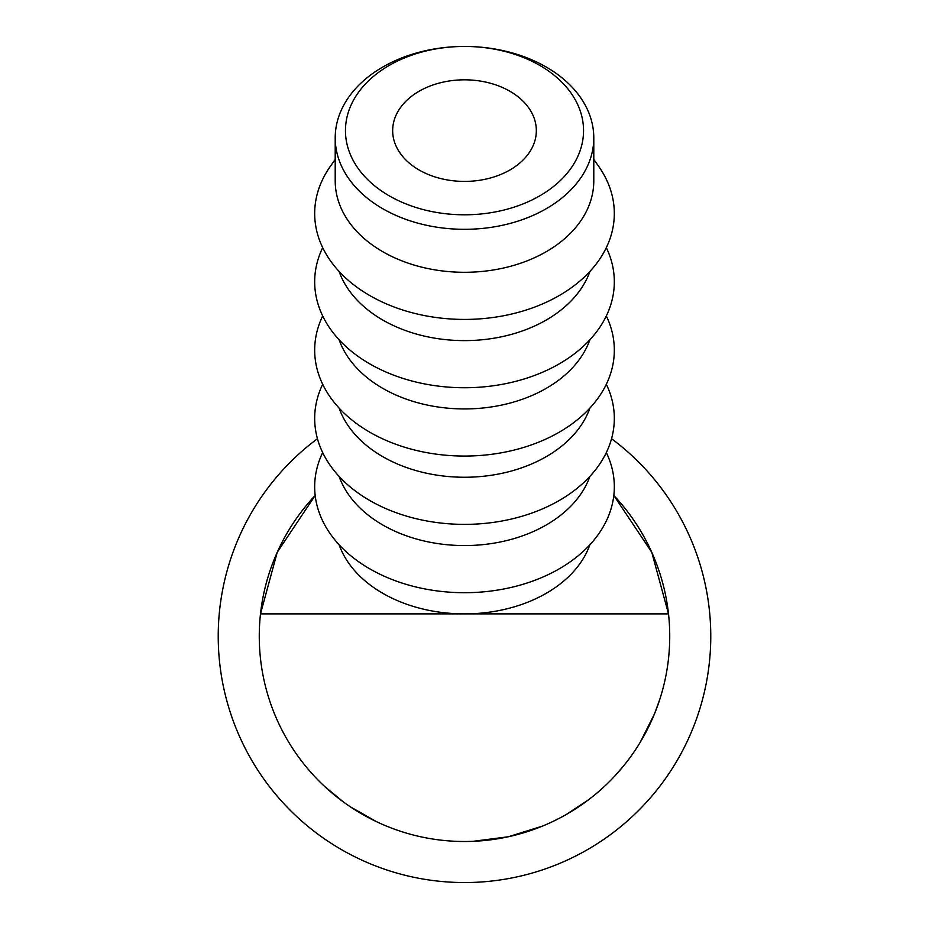 <?xml version="1.0" encoding="UTF-8"?>
<svg xmlns="http://www.w3.org/2000/svg" width="929" height="929" viewBox="0 0 929 929"><rect width="100%" height="100%" fill="white"/><g stroke="black" fill="none" stroke-linecap="round" stroke-linejoin="round"><path stroke-width="1.39" d="M464.5 214.796A119.04 84.167 0 0 0 583.54 130.617A119.04 84.167 0 0 0 464.5 46.45A129.294 91.425 180 0 1 593.794 137.875A129.294 91.425 180 0 1 464.5 229.312A129.294 91.425 180 0 1 335.206 137.875A129.294 91.425 180 0 1 464.5 46.45A119.04 84.167 0 0 0 345.46 130.617A119.04 84.167 0 0 0 464.5 214.796M464.5 79.824A71.835 50.793 0 0 0 392.665 130.617A71.835 50.793 0 0 0 464.5 181.41A71.835 50.793 0 0 0 536.335 130.617A71.835 50.793 0 0 0 464.5 79.824M593.794 137.875L593.794 180.865A129.294 91.425 180 0 1 464.5 272.29A129.294 91.425 180 0 1 335.206 180.865L335.206 137.875M593.794 159.405L598.671 166.349A149.824 105.941 180 0 1 464.5 319.425A149.824 105.941 180 0 1 330.329 166.349L335.206 159.405M589.903 271.454A129.294 91.425 180 0 1 464.5 340.618A129.294 91.425 180 0 1 339.097 271.454M606.323 247.648A149.824 105.941 180 0 1 464.5 387.741A149.824 105.941 180 0 1 322.677 247.648M589.903 339.77A129.294 91.425 180 0 1 464.5 408.934A129.294 91.425 180 0 1 339.097 339.77M606.323 315.965A149.824 105.941 180 0 1 464.5 456.058A149.824 105.941 180 0 1 322.677 315.965M589.903 408.086A129.294 91.425 180 0 1 464.5 477.251A129.294 91.425 180 0 1 339.097 408.086M606.323 384.281A149.824 105.941 180 0 1 464.5 524.374A149.824 105.941 180 0 1 322.677 384.281M589.903 476.403A129.294 91.425 180 0 1 464.5 545.567A129.294 91.425 180 0 1 339.097 476.403M606.323 452.597A149.824 105.941 180 0 1 464.5 592.702A149.824 105.941 180 0 1 322.677 452.597M652.321 718.988L651.601 720.614M654.457 713.96L640.127 742.457M598.09 792.065L596.523 793.412M596.174 793.691L590.205 798.499M588.487 799.823L566.469 814.373M632.405 754.29L628.271 759.968M626.773 761.919L626.181 762.686M623.464 766.088L614.243 776.621M542.606 826.055L508.407 836.75L472.966 841.326M376.733 821.793L350.094 806.662M343.846 802.296L324.535 786.375M320.215 782.23L315.442 777.352M358.849 812.225L357.317 811.296M352.881 808.497L351.162 807.371M342.011 800.949L341.257 800.38M339.097 544.719A129.294 91.425 0 0 0 464.5 613.883L668.508 613.883A205.239 205.239 0 0 0 613.814 495.459L651.763 552.267L668.508 613.883A205.239 205.239 0 0 1 464.5 841.5A205.239 205.239 0 0 1 260.492 613.883L277.237 552.267L315.186 495.459A205.239 205.239 0 0 0 260.492 613.883L464.5 613.883A129.294 91.425 0 0 0 589.903 544.719M669.159 651.705L669.066 652.773M668.172 661.599L667.788 664.49M667.51 666.453L666.407 673.107M607.02 783.948L605.592 785.319M601.586 789.011L600.889 789.627M573.216 810.343L572.624 810.715M648.535 727.117L644.842 734.247M659.927 698.956L654.492 713.902M611.561 438.709A246.29 246.29 0 0 1 464.5 882.55A246.29 246.29 0 0 1 317.439 438.709"/></g></svg>
